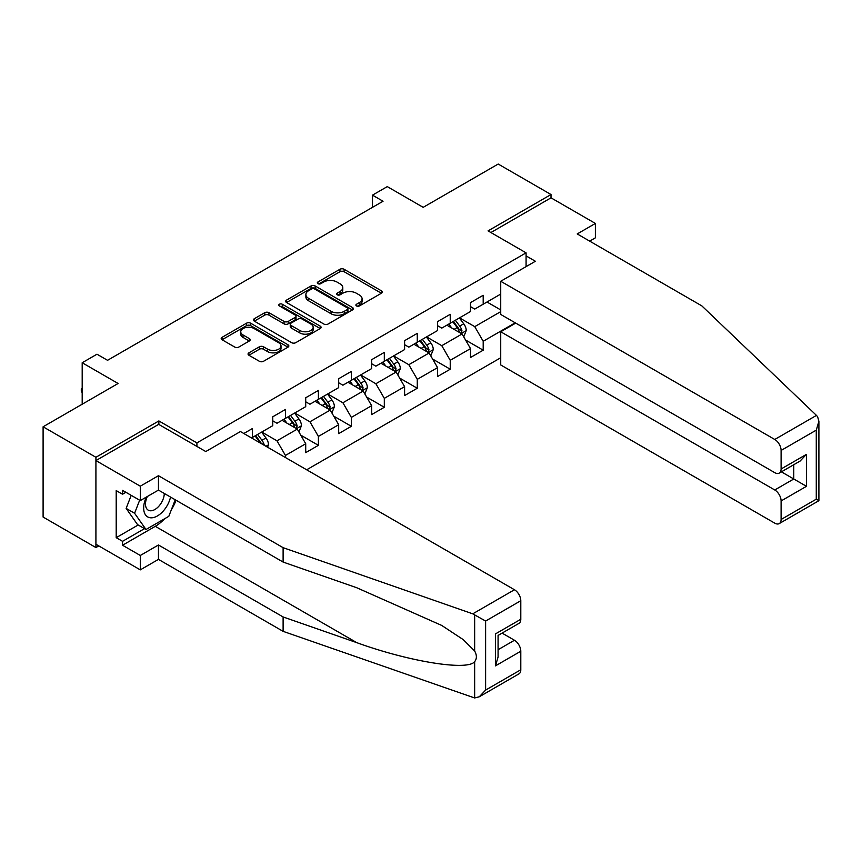 <?xml version="1.0" encoding="UTF-8"?>
<svg xmlns="http://www.w3.org/2000/svg" width="862" height="862" viewBox="0 0 862 862"><rect width="100%" height="100%" fill="white"/><g stroke="black" fill="none" stroke-linecap="round" stroke-linejoin="round"><path stroke-width="1.29" d="M356.491 305.935A2.058 1.185 0 0 0 359.389 305.935L381.424 293.22A2.931 1.692 0 0 0 382.286 292.024A2.931 1.692 0 0 0 381.424 290.828L344.1 269.267A2.931 1.692 0 0 0 339.951 269.267L317.916 281.993A2.058 1.185 0 0 0 317.313 282.833A2.058 1.185 0 0 0 317.916 283.673A2.058 1.185 0 0 0 320.815 283.673L323.67 282.025A9.385 5.42 0 0 1 336.945 282.025L340.048 283.824A9.385 5.42 0 0 1 342.796 287.649A9.385 5.42 0 0 1 340.048 291.485L337.204 293.123A2.058 1.185 0 0 0 336.6 293.964A2.058 1.185 0 0 0 337.204 294.804A2.058 1.185 0 0 0 340.102 294.804L342.957 293.155A9.385 5.42 0 0 1 356.221 293.155L359.335 294.955A9.385 5.42 0 0 1 362.083 298.791A9.385 5.42 0 0 1 359.335 302.616L356.491 304.264A2.058 1.185 0 0 0 355.887 305.105A2.058 1.185 0 0 0 356.491 305.935L356.491 304.264M248.902 352.849A2.931 1.692 0 0 0 248.051 354.045A2.931 1.692 0 0 0 248.902 355.241L259.376 361.286A2.931 1.692 0 0 0 263.524 361.286L287.994 347.16A2.931 1.692 0 0 0 288.856 345.964A2.931 1.692 0 0 0 287.994 344.768L250.67 323.207A2.931 1.692 0 0 0 246.521 323.207L222.051 337.344A2.931 1.692 0 0 0 221.189 338.54A2.931 1.692 0 0 0 222.051 339.736L234.701 347.041A2.931 1.692 0 0 0 238.849 347.041L249.323 340.996A2.931 1.692 0 0 0 250.174 339.79A2.931 1.692 0 0 0 249.323 338.594L243.052 334.973A7.844 4.526 0 0 1 240.746 331.773A7.844 4.526 0 0 1 245.595 327.592A7.844 4.526 0 0 1 254.139 328.573L278.717 342.753A7.844 4.526 0 0 1 281.012 345.964A7.844 4.526 0 0 1 276.174 350.144A7.844 4.526 0 0 1 267.619 349.164L263.524 346.793A2.931 1.692 0 0 0 259.376 346.793L248.902 352.849L248.902 355.241M589.683 241.134L595.383 237.837L595.383 223.441L551.012 197.829L551.012 194.532L498.193 164.039L423.188 207.343L387.275 186.612L372.481 195.146L383.051 201.245L107.545 360.305L96.975 354.207L82.192 362.751L82.192 404.224M158.877 424.47L158.877 420.936L95.919 457.28L43.1 426.787L118.105 383.482L82.192 362.751M158.877 420.936L196.913 442.885L526.079 252.846L526.079 266.627M551.012 194.532L488.054 230.887L526.079 252.846M323.875 324.047A2.931 1.692 0 0 0 328.023 324.047L352.493 309.921A2.931 1.692 0 0 0 353.355 308.725A2.931 1.692 0 0 0 352.493 307.529L315.169 285.979A2.931 1.692 0 0 0 311.02 285.979L286.55 300.105A2.931 1.692 0 0 0 285.688 301.301A2.931 1.692 0 0 0 286.55 302.497L323.875 324.047M280.215 306.387A2.058 1.185 0 0 1 282.294 306.678L282.294 304.232L320.244 326.148A2.931 1.692 0 0 1 321.106 327.344A2.931 1.692 0 0 1 320.244 328.541L295.774 342.667A2.931 1.692 0 0 1 291.625 342.667L254.301 321.117L254.301 318.724A2.931 1.692 0 0 0 253.439 319.921A2.931 1.692 0 0 0 254.301 321.117M254.301 318.724L264.774 312.68A2.931 1.692 0 0 1 268.922 312.68L284.061 321.418A2.931 1.692 0 0 0 288.21 321.418L295.149 317.399A2.931 1.692 0 0 0 296.011 316.203A2.931 1.692 0 0 0 295.149 315.007L279.396 305.913A2.058 1.185 0 0 1 278.792 305.073A2.058 1.185 0 0 1 280.053 303.974A2.058 1.185 0 0 1 282.294 304.232M95.919 457.28L95.919 547.553L43.1 517.049L43.1 426.787M196.913 446.43L196.913 442.885M306.667 469.79L500.725 357.752M500.725 294.071L483.194 304.2L483.194 295.289L470.512 302.616L470.512 311.516L450.233 323.228L450.233 314.318L437.562 321.645L437.562 330.545L417.273 342.257L417.273 333.346L404.601 340.673L404.601 349.573L384.312 361.286L384.312 352.375L371.641 359.702L371.641 368.602L351.351 380.314L351.351 371.403L338.68 378.73L338.68 387.631L318.401 399.343L318.401 390.432L305.719 397.759L305.719 406.659L285.441 418.372L285.441 409.461L272.758 416.788L272.758 425.688L252.48 437.4L252.48 428.5L243.817 433.5M515.207 322.797L483.194 341.277L483.194 350.187L470.512 357.504L470.512 348.604L450.233 360.305L450.233 369.216L437.562 376.532L437.562 367.632L417.273 379.334L417.273 388.245L404.601 395.561L404.601 386.661L384.312 398.363L384.312 407.273L371.641 414.59L371.641 405.69L351.351 417.391L351.351 426.302L338.68 433.618L338.68 424.718L318.401 436.42L318.401 445.331L305.719 452.647L305.719 443.747L285.441 455.448L285.441 457.528M252.48 437.4L251.532 437.95M282.057 420.322L297.271 429.104L276.982 440.816L261.768 432.034M272.758 420.807L276.982 423.253L285.441 418.372M276.982 440.816L285.441 455.448M297.271 429.104L305.719 443.747M315.018 401.293L330.232 410.075L309.943 421.787L294.729 413.006M305.719 401.778L309.943 404.224L318.401 399.343M309.943 421.787L318.401 436.42M330.232 410.075L338.68 424.718M347.979 382.265L363.182 391.046L342.904 402.759L327.689 393.977M338.68 382.75L342.904 385.195L351.351 380.314M342.904 402.759L351.351 417.391M363.182 391.046L371.641 405.69M380.939 363.236L396.143 372.018L375.864 383.73L360.65 374.948M371.641 363.721L375.864 366.167L384.312 361.286M375.864 383.73L384.312 398.363M396.143 372.018L404.601 386.661M413.889 344.207L429.104 352.989L408.825 364.701L393.611 355.92M404.601 344.692L408.825 347.138L417.273 342.257M408.825 364.701L417.273 379.334M429.104 352.989L437.562 367.632M446.85 325.179L462.064 333.96L441.786 345.673L426.571 336.891M437.562 325.664L441.786 328.11L450.233 323.228M441.786 345.673L450.233 360.305M462.064 333.96L470.512 348.604M500.725 311.635L474.746 326.644L459.532 317.862M486.998 302.002L500.725 309.932M470.512 306.635L474.746 309.081L483.194 304.2M474.746 326.644L483.194 341.277M95.919 547.553L98.774 545.905M372.481 195.146L372.481 207.343M465.555 339.994L483.194 350.187M432.595 359.023L450.233 369.216M399.634 378.052L417.273 388.245M366.673 397.091L384.312 407.273M333.713 416.12L351.351 426.302M300.752 435.148L318.401 445.331M357.31 306.225L359.335 305.062A9.385 5.42 0 0 0 362.083 301.226L362.083 298.791M342.796 287.649L342.796 290.095A9.385 5.42 0 0 1 340.048 293.92L338.023 295.095M381.381 293.242L344.1 271.713A2.931 1.692 0 0 0 339.951 271.713L318.735 283.964M352.45 309.943L315.169 288.414A2.931 1.692 0 0 0 311.02 288.414L286.583 302.519L286.55 300.105M347.311 309.566A2.058 1.185 0 0 0 347.914 308.725A2.058 1.185 0 0 0 347.311 307.885L314.544 288.964A2.058 1.185 0 0 0 311.635 288.964L308.628 290.699A9.385 5.42 0 0 0 305.881 294.535A9.385 5.42 0 0 0 308.628 298.371L331.03 311.301A9.385 5.42 0 0 0 344.304 311.301L347.311 309.566L347.311 312.001A2.058 1.185 0 0 0 347.914 311.16L347.914 308.725M305.881 294.535L305.881 296.97A9.385 5.42 0 0 0 308.628 300.806L308.628 298.371M347.311 312.001L344.304 313.736A9.385 5.42 0 0 1 331.03 313.736L308.628 300.806M254.333 321.138L264.774 315.115L264.774 312.68M296.011 316.203L296.011 318.649A2.931 1.692 0 0 1 295.149 319.845L288.21 323.853A2.931 1.692 0 0 1 284.061 323.853L268.922 315.115A2.931 1.692 0 0 0 264.774 315.115M282.294 306.678L320.211 328.562M299.771 330.48A7.844 4.526 0 0 0 308.316 331.471A7.844 4.526 0 0 0 313.154 327.28A7.844 4.526 0 0 0 310.859 324.08L302.206 319.08A2.931 1.692 0 0 0 298.058 319.08L291.108 323.088A2.931 1.692 0 0 0 290.246 324.284A2.931 1.692 0 0 0 291.108 325.491L299.771 330.48L299.771 332.926A7.844 4.526 0 0 0 308.316 333.906A7.844 4.526 0 0 0 313.154 329.726L313.154 327.28M290.246 324.284L290.246 326.73A2.931 1.692 0 0 0 291.108 327.926L291.108 325.491M299.771 332.926L291.108 327.926M281.012 345.964L281.012 348.399A7.844 4.526 0 0 1 276.174 352.58A7.844 4.526 0 0 1 267.619 351.599L263.524 349.239A2.931 1.692 0 0 0 259.376 349.239L248.946 355.263M240.746 331.773L240.746 334.208A7.844 4.526 0 0 0 243.052 337.419L243.052 334.973M249.28 341.018L243.052 337.419M287.962 347.181L250.67 325.653A2.931 1.692 0 0 0 246.521 325.653L222.084 339.757L222.051 337.344M463.734 336.848L466.245 330.523A7.92 4.569 -120 0 0 463.724 323.778L459.36 317.959M451.763 328.013L448.8 324.058M460.836 333.249L461.978 330.857A7.92 4.569 -120 0 0 459.705 326.095L455.351 320.276M453.358 321.418L458.196 327.872A4.03 2.327 60 0 1 458.929 329.101L461.978 330.857M452.809 321.741L457.172 327.56A7.92 4.569 60 0 1 459.435 332.323M146.335 497.094A19.417 11.217 120 0 0 150.538 517.793A19.417 11.217 120 0 0 170.547 497.072M147.37 496.49A13.296 7.672 120 0 0 148.253 510.164A13.296 7.672 120 0 0 150.203 510.767A13.296 7.672 120 0 0 164.297 493.473M175.223 499.777L168.812 516.327L146.001 529.494L137.543 524.613L126.143 508.386L131.207 495.338M146.001 529.494L134.591 513.267L139.655 500.219M126.143 508.386L134.591 513.267M816.465 415.398L817.607 416.702L818.9 421.302L816.271 430.138L781.101 450.449A8.965 5.172 -120 0 0 774.755 439.469L816.465 415.398L701.862 305.902L577.217 233.936L595.383 223.441M515.735 323.099L500.725 331.762L500.725 364.949L774.755 523.148A8.965 5.172 -120 0 0 779.237 523.6A8.965 5.172 -120 0 0 781.101 519.495L781.101 500.951A8.965 5.172 -120 0 0 774.755 489.972L793.773 478.992L806.455 486.319L781.101 500.951M500.725 331.762L774.755 489.972M526.079 255.895L535.377 261.261L500.725 281.26L500.725 314.447L774.755 472.656A8.965 5.172 -120 0 0 779.237 473.098A8.965 5.172 -120 0 0 781.101 468.993L781.101 450.449M500.725 281.26L774.755 439.469M551.012 197.829L490.909 232.535M781.403 471.848L793.773 478.992L793.773 464.704M781.101 468.993L806.455 454.36L800.108 461.051L779.237 473.098M781.101 519.495L816.271 499.184L817.607 499.949M164.61 518.752A33.618 19.406 -60 0 1 155.289 526.326L122.544 545.237L140.29 555.473L158.457 544.989L283.113 616.955L283.113 631.35L474.65 697.961L479.283 696.776L485.618 690.085L520.799 669.774A8.965 5.172 60 0 1 518.946 673.879L479.283 696.776M283.113 616.955L356.793 642.664C409.127 661.682 467.764 671.121 474.65 661.65C476.945 658.751 476.945 655.217 474.65 651.015L463.271 639.658L441.732 625.446L356.793 587.765L283.113 562.067L158.457 490.09L140.29 500.585L122.544 490.338L122.544 494.238L116.198 490.586L116.198 537.672L122.544 541.325L144.514 528.643M140.29 555.473L140.29 569.868L95.919 544.256L95.919 460.577L158.673 424.352L205.781 451.548L240.433 431.55L514.463 589.748A8.965 5.172 60 0 1 520.799 600.728L520.799 619.272A8.965 5.172 60 0 1 518.946 623.377L498.074 635.423L498.074 657.038L495.445 665.873L495.445 633.915C498.872 635.887 498.872 635.887 495.445 633.915L520.799 619.272M158.457 544.989L158.457 559.384L140.29 569.868M283.113 631.35L158.457 559.384M520.799 600.728L485.618 621.039L472.753 613.83L283.113 547.672L158.457 475.705L140.29 486.19L140.29 500.585M140.29 486.19L95.919 460.577M122.544 545.237L122.544 541.325M158.457 475.705L158.457 490.09M283.113 547.672L283.113 562.067M498.074 649.722L514.463 640.25A8.965 5.172 60 0 1 520.799 651.23L520.799 669.774M514.463 640.25L502.083 633.107M176.053 500.251A33.618 19.406 -60 0 1 171.279 509.959M125.917 492.288L122.544 494.238M116.198 537.672L138.179 524.98M430.774 355.877L433.284 349.552A7.92 4.569 -120 0 0 430.763 342.807L426.399 336.988M418.803 347.041L415.84 343.087M427.886 352.278L429.017 349.886A7.92 4.569 -120 0 0 426.744 345.123L422.391 339.305M420.408 340.447L425.246 346.901A4.03 2.327 60 0 1 425.979 348.129L429.017 349.886M419.848 340.77L424.212 346.589A7.92 4.569 60 0 1 426.474 351.351M397.813 374.905L400.334 368.58A7.92 4.569 -120 0 0 397.802 361.835L393.438 356.017M385.842 366.07L382.879 362.115M394.925 371.306L396.057 368.914A7.92 4.569 -120 0 0 393.783 364.152L389.43 358.333M387.447 359.476L392.285 365.941A4.03 2.327 60 0 1 393.018 367.158L396.057 368.914M386.887 359.799L391.251 365.617A7.92 4.569 60 0 1 393.514 370.38M364.852 393.934L367.374 387.609A7.92 4.569 -120 0 0 364.841 380.864L360.478 375.045M352.881 385.098L349.918 381.144M361.965 390.335L363.096 387.943A7.92 4.569 -120 0 0 360.833 383.181L356.469 377.362M354.487 378.504L359.325 384.969A4.03 2.327 60 0 1 360.057 386.187L363.096 387.943M353.937 378.827L358.29 384.646A7.92 4.569 60 0 1 360.564 389.408M331.892 412.963L334.413 406.638A7.92 4.569 -120 0 0 331.881 399.893L327.528 394.074M319.921 404.127L316.957 400.173M329.004 409.364L330.135 406.972A7.92 4.569 -120 0 0 327.872 402.209L323.509 396.391M321.526 397.533L326.364 403.998A4.03 2.327 60 0 1 327.097 405.215L330.135 406.972M320.976 397.856L325.33 403.675A7.92 4.569 60 0 1 327.603 408.437M298.942 431.991L301.452 425.666A7.92 4.569 -120 0 0 298.92 418.921L294.567 413.103M286.96 423.156L283.997 419.201M296.043 428.403L297.174 426A7.92 4.569 -120 0 0 294.912 421.238L290.548 415.419M288.565 416.561L293.403 423.026A4.03 2.327 60 0 1 294.136 424.244L297.174 426M288.016 416.885L292.38 422.703A7.92 4.569 60 0 1 294.642 427.466M267.608 447.238L268.491 444.695A7.92 4.569 -120 0 0 265.959 437.95L261.606 432.131M264.257 445.298L264.214 445.029A7.92 4.569 -120 0 0 261.951 440.267L257.587 434.448M255.605 435.59L260.443 442.055A4.03 2.327 60 0 1 261.175 443.273L264.214 445.029M255.055 435.913L259.419 441.732A7.92 4.569 60 0 1 260.249 442.982M82.192 392.695L81.297 391.273L81.297 388.827L82.192 388.32M82.192 389.344L81.297 388.827M359.335 305.062L359.335 302.616M337.204 294.804L337.204 293.123M340.048 293.92L340.048 291.485M317.916 283.673L317.916 281.993M339.951 271.713L339.951 269.267M344.1 271.713L344.1 269.267M381.424 293.22L381.424 290.828M311.02 288.414L311.02 285.979M315.169 288.414L315.169 285.979M352.493 309.921L352.493 307.529M331.03 313.736L331.03 311.301M344.304 313.736L344.304 311.301M268.922 315.115L268.922 312.68M284.061 323.853L284.061 321.418M288.21 323.853L288.21 321.418M295.149 319.845L295.149 317.399M320.244 328.541L320.244 326.148M259.376 349.239L259.376 346.793M263.524 349.239L263.524 346.793M267.619 351.599L267.619 349.164M249.323 340.996L249.323 338.594M246.521 325.653L246.521 323.207M250.67 325.653L250.67 323.207M287.994 347.16L287.994 344.768M461.289 333.508L466.191 330.674M459.705 326.095L463.724 323.778M454.08 329.349L457.172 327.56M816.271 499.184L816.271 430.138M806.455 454.36L806.455 486.319M474.65 697.961L474.65 661.65M474.65 651.015L474.65 614.703M485.618 621.039L485.618 690.085M520.799 651.23L495.445 665.873M472.753 613.83L514.463 589.748M155.289 526.326L356.793 642.664M428.328 352.536L433.241 349.703M426.744 345.123L430.763 342.807M421.119 348.377L424.212 346.589M395.367 371.565L400.28 368.731M393.783 364.152L397.802 361.835M388.159 367.406L391.251 365.617M362.406 390.594L367.32 387.76M360.833 383.181L364.841 380.864M355.198 386.435L358.29 384.646M329.446 409.622L334.359 406.789M327.872 402.209L331.881 399.893M322.237 405.463L325.33 403.675M296.485 428.651L301.398 425.817M294.912 421.238L298.92 418.921M289.276 424.492L292.38 422.703M265.959 446.279L268.438 444.846M261.951 440.267L265.959 437.95M258.751 442.12L259.419 441.732M818.9 421.302L818.9 500.703L779.237 523.6"/></g></svg>

